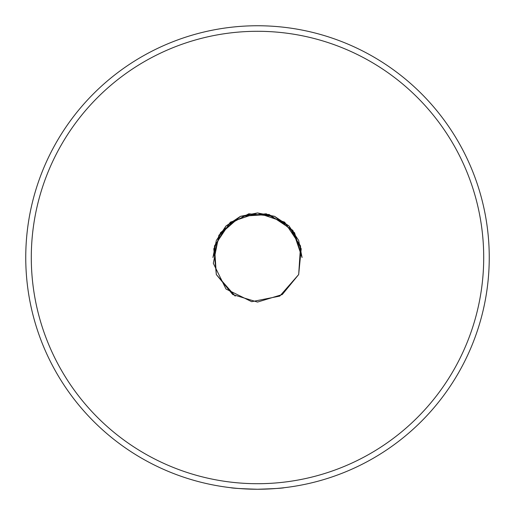 <?xml version="1.0" encoding="UTF-8"?>
<svg xmlns="http://www.w3.org/2000/svg" width="515" height="515" viewBox="0 0 515 515"><rect width="100%" height="100%" fill="white"/><g stroke="black" fill="none" stroke-linecap="round" stroke-linejoin="round"><path stroke-width="0.77" d="M262.051 489.205L257.5 489.25C273.729 488.735 282.645 488.22 284.241 487.705M483.707 257.5A226.207 226.207 0 0 1 257.5 483.707A226.207 226.207 0 0 1 31.293 257.5A226.207 226.207 0 0 1 257.5 31.293A226.207 226.207 0 0 1 483.707 257.5M257.5 25.75A231.75 231.75 0 0 1 489.25 257.5A231.75 231.75 0 0 1 257.5 489.25A231.75 231.75 0 0 1 25.75 257.5A231.75 231.75 0 0 1 257.5 25.75A231.75 231.75 0 0 1 489.25 257.5A231.75 231.75 0 0 1 257.5 489.25C241.252 488.735 232.342 488.22 230.759 487.705M235.213 296.099L216.326 274.553L214.452 245.964L230.372 222.145L257.5 212.933L284.628 222.145L300.548 245.964L298.674 274.553L279.78 296.093L251.68 301.687L225.988 289.012L213.313 263.32L218.907 235.213L240.447 216.326L269.036 214.452L292.855 230.372L302.067 257.5L298.674 240.447L289.012 225.988L274.553 216.326L257.5 212.933L240.447 216.326L225.988 225.988L216.326 240.447L212.933 257.5L220.446 232.741L240.447 216.326L266.197 213.789L289.012 225.988L301.211 248.803L298.674 274.553L282.259 294.554L257.5 302.067L232.741 294.554L216.326 274.553L213.789 248.803L225.988 225.988L248.803 213.789L274.553 216.326L294.554 232.741L302.067 257.5L298.674 240.447L289.012 225.988L274.553 216.326L257.5 212.933L240.447 216.326L225.988 225.988L216.326 240.447L212.933 257.5"/></g></svg>
